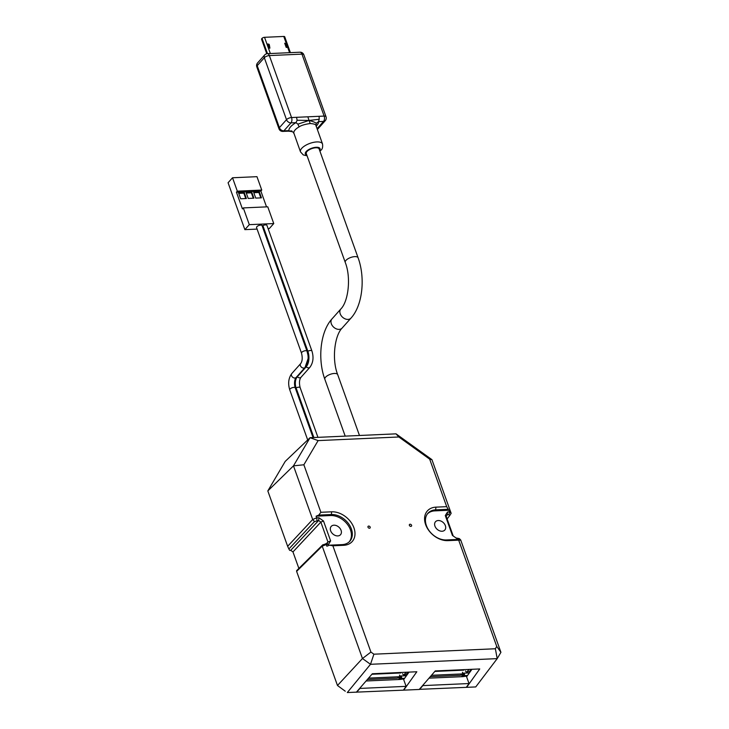<?xml version="1.0" encoding="UTF-8"?>
<svg xmlns="http://www.w3.org/2000/svg" width="729" height="729" viewBox="0 0 729 729"><rect width="100%" height="100%" fill="white"/><g stroke="black" fill="none" stroke-linecap="round" stroke-linejoin="round"><path stroke-width="1.09" d="M370.195 527.103A1.33 0.966 41.7 0 0 367.981 527.204A1.33 0.966 41.7 0 0 370.195 527.103M411.584 525.254A1.33 0.966 41.7 0 0 409.37 525.354A1.33 0.966 41.7 0 0 411.584 525.254M447.925 540.636A19.501 14.216 -138.3 0 1 425.636 524.625A19.501 14.216 -138.3 0 1 435.933 507.147L446.695 506.664L429.673 459.142L398.836 436.981L318.117 440.598L303.865 464.774L320.888 512.296L331.64 511.813A19.501 14.216 -138.3 0 1 353.929 527.832A19.501 14.216 -138.3 0 1 343.632 545.31L332.88 545.793L370.924 652.063L362.459 658.524L322.218 546.13L296.621 571.372L337.481 685.497L362.459 658.524L370.505 664.301L347.305 692.55L356.426 692.14L372.346 673.751L416.833 671.764L403.711 690.153L419.23 689.461L435.259 670.935L479.746 668.949L466.624 687.338L475.745 686.928L497.205 658.624L370.505 664.301L373.895 654.195L495.365 648.755L496.731 646.432L458.687 540.162L447.925 540.636L446.412 539.952L459.015 539.387L459.908 540.253L459.306 538.585L457.074 538.685L452.427 535.451L445.291 515.54L447.524 512.004L449.757 511.904L451.151 513.316L431.933 459.653L429.673 459.142M446.695 506.664L448.235 509.298L435.641 509.863A17.514 12.767 41.7 0 0 427.786 513.435A17.514 12.767 41.7 0 0 426.392 525.563A17.514 12.767 41.7 0 0 446.412 539.952M341.072 530.32A6.242 4.547 41.7 0 0 336.479 525.655A6.242 4.547 41.7 0 0 331.203 526.402A6.242 4.547 41.7 0 0 330.647 530.785A6.242 4.547 41.7 0 0 335.24 535.451A6.242 4.547 41.7 0 0 340.525 534.703A6.242 4.547 41.7 0 0 341.072 530.32M434.94 526.119A6.242 4.547 -138.3 0 1 435.495 521.736A6.242 4.547 -138.3 0 1 440.772 520.989A6.242 4.547 -138.3 0 1 445.364 525.655A6.242 4.547 -138.3 0 1 444.818 530.038A6.242 4.547 -138.3 0 1 439.532 530.785A6.242 4.547 -138.3 0 1 434.94 526.119M345.254 691.21L337.481 685.497L345.254 691.21M298.872 568.42L292.967 551.935L290.734 550.331L289.714 550.377L288.866 548.983L314.472 521.6L318.646 520.479L320.842 522.119L292.967 551.935M303.865 464.774L293.477 465.849L267.816 490.927L287.645 546.303L312.686 519.495L293.477 465.849L310.062 437.701L396.029 433.846L431.933 459.653M312.686 519.495L316.696 517.836L318.938 517.763L323.494 520.989L330.629 540.909L328.487 544.435L326.264 544.563L326.856 546.212L329.517 545.183L342.12 544.618A17.514 12.767 41.7 0 0 349.656 541.401A17.514 12.767 41.7 0 0 349.009 524.333A17.514 12.767 41.7 0 0 331.349 514.537L318.746 515.093L316.113 516.187L316.696 517.836M318.746 515.093L320.888 512.296M326.264 544.563L322.218 546.13M332.88 545.793L329.517 545.183M349.191 541.866A17.487 12.748 41.7 0 0 347.87 524.962A17.487 12.748 41.7 0 0 330.483 515.54L316.113 516.187M447.105 518.948L449.729 515.558L448.836 514.647L449.757 511.904L448.235 509.298M466.596 676.785L471.945 669.295M403.684 679.601L409.033 672.111M456.053 537.966L459.306 538.585L460.673 539.907L500.923 652.318L497.205 658.624L495.365 648.755M267.816 490.927L285.23 461.384L310.062 437.701L318.117 440.598M370.924 652.063L373.895 654.195M398.836 436.981L396.029 433.846M459.015 539.387L458.687 540.162M500.923 652.318L496.731 646.432M449.155 510.227L434.776 510.874A17.487 12.748 41.7 0 0 427.385 513.954M448.836 514.647L447.232 514.72L447.524 512.004M445.291 515.54L446.212 516.451L453.21 536.006M326.2 543.779L327.968 542.039L320.842 522.119L323.494 520.989M290.734 550.331L318.646 520.479L318.938 517.763M296.621 571.372L296.621 570.643L322.783 544.809L326.975 543.752L327.968 542.039L330.629 540.909M287.645 546.303L288.866 548.983M312.677 519.531L314.472 521.6M316.741 517.854L317.006 520.552M328.487 544.435L326.975 543.752M326.291 544.536L325.344 543.825M322.783 544.809L322.191 546.121M449.729 515.558L451.151 513.316M447.232 514.72L446.212 516.451M401.278 675.938L398.872 678.781L399.902 677.031M398.872 678.781L399.118 679.455L401.624 677.168L401.387 676.494M401.624 677.168L401.542 678.426L399.993 679.464L366.086 680.986M404.622 678.289L401.542 678.426M464.191 673.122L461.785 675.965L462.815 674.216M461.785 675.965L462.031 676.64L464.537 674.352L464.3 673.678M464.537 674.352L464.455 675.61L462.906 676.649L428.998 678.161M467.535 675.473L464.455 675.61M419.33 689.342L466.296 687.347L469.02 683.538L466.369 676.157L462.906 676.649M469.02 683.538L422.875 685.606L419.558 689.443M356.381 692.14L403.383 690.163L406.108 686.354L403.456 678.972L399.993 679.464M406.108 686.354L359.962 688.422L356.645 692.258M406.463 675.71L399.629 676.011M469.376 672.894L462.55 673.195M371.908 674.252L400.759 672.967L401.205 672.457M367.38 679.483L397.478 678.134L399.355 676.731A1.212 0.665 -92.6 0 0 399.528 675.081M406.208 672.238L403.957 674.762L405.552 674.699L408.459 672.138M403.957 674.762A1.212 0.884 -138.3 0 1 402.572 673.769M434.821 671.436L463.671 670.142L464.118 669.641M430.292 676.667L460.391 675.318L462.268 673.915A1.212 0.665 -92.6 0 0 462.45 672.256M469.121 669.422L466.87 671.947L469.476 671.455L471.371 669.322M466.87 671.947A1.212 0.884 -138.3 0 1 465.485 670.953M317.06 128.714L323.558 121.424L318.555 121.652L316.268 123.31L316.04 126.117C316.559 124.741 314.627 123.875 310.235 123.511L309.041 120.449L319.193 119.274L319.129 116.303L296.548 117.314L297.131 120.258L309.041 120.449L307.838 116.813M345.254 262.413L306.28 153.564A6.825 2.798 -19.7 0 1 307 151.514A6.825 2.798 -19.7 0 1 313.844 148.033A6.825 2.798 -19.7 0 1 319.129 148.962L358.103 257.811A6.825 2.798 -19.7 0 0 354.786 256.626A6.825 2.798 -19.7 0 0 345.974 260.371A6.825 2.798 -19.7 0 0 345.254 262.413C351.332 277.758 348.262 301.715 340.817 309.005A6.825 4.975 41.7 0 0 340.206 313.798A6.825 4.975 41.7 0 0 348.006 319.411A6.825 4.975 41.7 0 0 351.004 318.09C362.714 305.323 365.411 277.731 358.103 257.811M310.235 123.511C304.813 124.313 301.104 125.434 299.109 126.882A11.7 4.802 160.3 0 0 295.127 129.926A11.7 4.802 160.3 0 0 293.778 132.86L300.485 151.86A11.7 4.802 -19.7 0 1 301.724 148.352A11.7 4.802 -19.7 0 1 313.461 142.374A11.7 4.802 -19.7 0 1 322.519 143.968L315.857 125.233M268.135 44.25L268.946 44.214L267.589 43.977L269.092 48.169L269.903 48.132L269.347 44.906L268.527 44.943A0.975 0.538 -92.6 0 0 268.135 44.25L267.589 43.977M261.565 39.248L266.759 53.755L261.62 39.348A1.95 0.802 -19.7 0 1 261.565 39.248A1.95 0.802 -19.7 0 1 261.775 38.664L262.021 38.382A1.95 0.802 -19.7 0 1 264.545 37.307L283.772 36.45A1.95 0.802 -19.7 0 1 284.72 36.787L290.397 52.643M284.702 43.211L286.205 47.403L287.016 47.367L286.451 44.141L285.64 44.177A0.975 0.538 -92.6 0 0 285.239 43.476L286.06 43.439A0.975 0.538 87.4 0 1 286.451 44.141M293.778 132.86L293.222 132.332C293.049 131.785 291.372 131.393 288.174 131.165L282.834 131.402A3.9 2.141 87.4 0 0 283.863 130.856L288.866 130.637A15.601 6.397 -19.7 0 1 295.974 122.663L290.962 122.882L283.863 130.856A3.9 2.843 -138.3 0 1 279.398 127.657L286.506 119.684L264.317 57.719L257.219 65.692L279.398 127.657A3.9 1.604 160.3 0 0 278.988 128.823A3.9 3.9 0 0 0 282.834 131.402M291.846 130.928L287.518 131.056M297.131 120.258L295.974 122.663L297.897 124.14L309.041 120.449C312.905 121.47 315.311 122.426 316.268 123.31M299.109 126.882L297.897 124.14M316.149 126.181A15.601 6.397 -19.7 0 0 316.741 125.561A15.601 6.397 -19.7 0 0 318.555 121.652L319.193 119.274M268.946 44.214A0.975 0.538 87.4 0 1 269.347 44.906M269.092 48.169L268.527 44.943M286.205 47.403L285.64 44.177M313.862 437.528L296.102 387.928A8.137 4.456 87.4 0 1 297.304 376.793L306.189 366.824A11.372 6.233 -92.6 0 0 307.866 351.25L262.896 225.644A2.925 1.203 -19.7 0 1 266.951 225.398L311.921 350.995A2.925 1.203 -19.7 0 0 310.499 350.485A2.925 1.203 -19.7 0 0 307.866 351.25L307.064 351.287A11.372 6.233 -92.6 0 1 307.948 355.069L307.037 351.214A2.925 1.203 -19.7 0 1 307.055 351.287M307.693 439.961L289.759 389.869C287.827 383.527 288.493 378.096 291.773 373.585L300.658 363.616C302.371 361.302 302.663 357.83 301.524 353.191L256.553 227.585A2.925 1.203 -19.7 0 1 256.863 226.71A2.925 1.203 -19.7 0 1 259.797 225.215A2.925 1.203 -19.7 0 1 262.066 225.616A2.925 1.203 -19.7 0 1 262.085 225.68L262.896 225.644M232.524 177.767L237.317 191.162L261.757 190.069L256.963 176.673L232.524 177.767L228.077 182.751L244.871 229.644L249.309 224.66L273.758 223.566L269.311 228.551L268.099 228.605M307.009 351.15L262.085 225.68M305.378 366.86A11.372 6.233 -92.6 0 0 308.112 358.577A11.372 6.233 -92.6 0 0 307.948 355.069M295.245 387.837A8.137 4.456 87.4 0 1 294.653 385.267A8.137 4.456 87.4 0 1 294.534 382.752A8.137 4.456 87.4 0 1 295.837 377.74M289.759 389.869A2.925 1.203 -19.7 0 1 290.069 388.994A2.925 1.203 -19.7 0 1 293.851 387.391A2.925 1.203 -19.7 0 1 295.272 387.901L313.051 437.564L295.291 387.965L296.102 387.928A2.925 1.203 -19.7 0 1 298.735 387.172A2.925 1.203 -19.7 0 1 300.157 387.682C299.027 383.044 299.318 379.563 301.031 377.257L309.916 367.288C313.197 362.778 313.862 357.347 311.921 350.995M266.532 206.872L260.873 191.062L236.433 192.164L242.429 208.904L243.313 207.911L249.309 224.66M236.433 192.164L237.317 191.162M243.313 207.911L267.762 206.817L273.758 223.566M260.873 191.062L261.757 190.069M257.091 229.097L244.871 229.644M246.366 198.525L244.27 192.656L238.565 192.912L240.661 198.78L246.366 198.525M253.902 198.188L251.806 192.319L246.101 192.574L248.197 198.443L253.902 198.188M261.438 197.851L259.342 191.982L253.637 192.237L255.733 198.106L261.438 197.851M260.827 197.878L258.895 192.483L259.342 191.982M258.895 192.483L253.801 192.711M253.291 198.215L251.359 192.821L251.806 192.319M251.359 192.821L246.265 193.048M245.755 198.552L243.823 193.158L244.27 192.656M243.823 193.158L238.729 193.385M330.483 515.54L331.349 514.537L331.64 511.813M434.776 510.874L435.641 509.863L435.933 507.147M342.12 544.618L343.632 545.31M399.355 676.731L368.573 678.116M462.268 673.915L431.486 675.291M339.131 329.38A6.825 4.975 41.7 0 0 342.129 328.059C334.675 335.349 331.604 359.306 337.691 374.642A6.825 2.798 -19.7 0 0 334.365 373.458A6.825 2.798 -19.7 0 0 325.553 377.203A6.825 2.798 -19.7 0 0 324.833 379.244C317.525 359.333 320.222 331.731 331.932 318.974A6.825 4.975 41.7 0 0 331.331 323.767A6.825 4.975 41.7 0 0 339.131 329.38M319.648 150.42A7.8 3.198 160.3 0 0 315.794 147.304A7.8 3.198 160.3 0 0 306.189 151.55A7.8 3.198 160.3 0 0 306.8 155.022M264.545 37.307L270.35 53.545M289.586 52.679L283.772 36.45M319.129 116.303L324.132 116.084L301.952 54.119L269.356 55.577L291.545 117.542L296.548 117.314M301.952 54.119A3.9 2.141 -92.6 0 0 299.993 52.215A3.9 3.9 0 0 1 303.847 54.793A3.9 1.604 160.3 0 0 301.952 54.119M326.027 116.758A3.9 1.604 160.3 0 0 324.132 116.084A3.9 2.141 -92.6 0 1 323.558 121.424A3.9 2.843 -138.3 0 0 325.271 120.668A3.9 3.9 0 0 0 326.027 116.758L303.847 54.793M267.406 53.673A3.9 3.9 0 0 0 264.663 54.976A3.9 2.843 -138.3 0 0 264.317 57.719A3.9 1.604 160.3 0 1 269.356 55.577A3.9 2.141 -92.6 0 0 267.406 53.673L299.993 52.215M317.297 129.37A3.9 3.9 0 0 0 318.163 128.641A3.9 2.843 -138.3 0 1 317.252 129.252M257.565 62.949A3.9 3.9 0 0 0 256.799 66.858A3.9 1.604 160.3 0 1 257.219 65.692A3.9 2.843 -138.3 0 1 257.565 62.949L264.663 54.976M291.545 117.542A3.9 1.604 160.3 0 0 286.506 119.684A3.9 2.843 -138.3 0 0 290.962 122.882A3.9 2.141 -92.6 0 0 291.545 117.542M261.775 38.664L267.151 53.691M267.497 53.673L262.021 38.382M285.239 43.476L286.06 43.439M300.658 363.616A2.925 2.132 41.7 0 0 300.804 366.459A2.925 2.132 41.7 0 0 303.738 368.072A2.925 2.132 41.7 0 0 305.023 367.507L308.112 358.577M301.524 353.191A2.925 1.203 -19.7 0 1 301.833 352.307A2.925 1.203 -19.7 0 1 305.615 350.704A2.925 1.203 -19.7 0 1 307.037 351.214L262.066 225.616M305.56 366.851L306.189 366.824A2.925 2.132 41.7 0 0 308.631 367.853A2.925 2.132 41.7 0 0 309.916 367.288M291.773 373.585A2.925 2.132 41.7 0 0 291.928 376.428A2.925 2.132 41.7 0 0 294.862 378.041A2.925 2.132 41.7 0 0 296.147 377.476L305.023 367.507M296.73 376.82L297.304 376.793A2.925 2.132 41.7 0 0 299.747 377.822A2.925 2.132 41.7 0 0 301.031 377.257M294.653 385.267L295.272 387.901A2.925 1.203 -19.7 0 1 295.291 387.965M400.622 675.965L399.118 677.332M463.535 673.149L462.031 674.516M322.519 143.968C322.938 147.021 322.409 149.108 320.933 150.22L319.931 151.204M331.932 318.974L340.817 309.005M359.47 435.486L337.691 374.642M342.129 328.059L351.004 318.09M345.2 436.124L324.833 379.244M293.887 133.434L293.222 132.332M318.163 128.641L325.271 120.668M256.799 66.858L278.988 128.823M300.485 151.86L303.264 154.922L307.082 155.806M294.534 382.752L296.147 377.476M317.944 437.345L300.157 387.682"/></g></svg>
